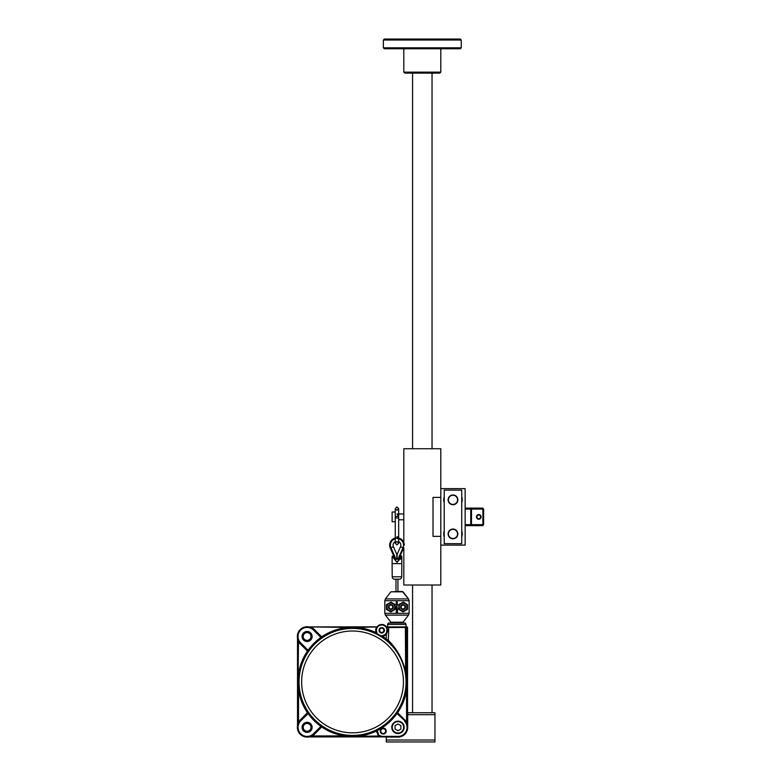 <?xml version="1.0" encoding="UTF-8"?>
<svg xmlns="http://www.w3.org/2000/svg" width="781" height="781" viewBox="0 0 781 781"><rect width="100%" height="100%" fill="white"/><g stroke="black" fill="none" stroke-linecap="round" stroke-linejoin="round"><path stroke-width="1.17" d="M398.671 519.795L403.806 519.795L403.806 448.733L440.806 448.733L440.806 536.352L433.016 536.352L433.016 497.409L440.806 497.409L440.806 488.642L465.144 488.642L465.144 545.109L440.806 545.109L440.806 536.352L440.806 585.028L403.806 585.028L403.806 547.676M457.842 499.84C457.549 501.91 457.549 501.91 457.842 499.84L457.832 500.152M452.97 494.969A4.871 4.871 0 0 1 457.842 499.84A4.871 4.871 0 0 1 452.97 504.711A4.871 4.871 0 0 1 448.109 499.84A4.871 4.871 0 0 1 456.953 497.048A4.871 4.871 0 0 1 455.772 503.823A4.871 4.871 0 0 1 448.987 502.632A4.871 4.871 0 0 1 450.178 495.857M452.97 529.049A4.871 4.871 0 0 1 457.842 533.911A4.871 4.871 0 0 1 452.97 538.783A4.871 4.871 0 0 1 448.109 533.911A4.871 4.871 0 0 1 452.97 529.049M444.213 490.107L461.737 490.107L461.737 543.654L444.213 543.654L444.213 490.107M453.331 529.352A4.579 4.579 0 0 0 448.411 533.56A4.579 4.579 0 0 0 452.609 538.48A4.579 4.579 0 0 0 457.529 534.272A4.579 4.579 0 0 0 453.331 529.352M452.589 538.763A4.871 4.871 0 0 1 448.118 533.53A4.871 4.871 0 0 1 453.351 529.059A4.871 4.871 0 0 1 457.832 534.106A4.871 4.871 0 0 1 452.97 538.783M443.842 532.457C444.184 530.885 444.184 530.885 443.842 532.457C444.184 530.885 444.184 530.885 443.842 532.457C444.184 530.885 444.184 530.885 443.842 532.457C444.184 530.885 444.184 530.885 443.842 532.457C444.184 530.885 444.184 530.885 443.842 532.457C444.184 530.885 444.184 530.885 443.842 532.457C444.184 530.885 444.184 530.885 443.842 532.457C443.676 534.019 443.676 534.019 443.842 532.457C443.676 534.019 443.676 534.019 443.842 532.457C443.676 534.019 443.676 534.019 443.842 532.457C443.676 534.019 443.676 534.019 443.842 532.457M443.842 501.304C443.676 499.733 443.676 499.733 443.842 501.304C444.184 502.866 444.184 502.866 443.842 501.304C444.184 502.866 444.184 502.866 443.842 501.304C444.184 502.866 444.184 502.866 443.842 501.304M461.737 502.798A9.245 9.245 0 0 0 461.737 496.882M444.213 496.882A9.245 9.245 0 0 0 444.213 502.798M461.737 536.879A9.245 9.245 0 0 0 461.737 530.953M444.213 530.953A9.245 9.245 0 0 0 444.213 536.879M403.806 542.58L403.806 519.072M456.719 497.214A4.579 4.579 0 0 0 450.344 496.091A4.579 4.579 0 0 0 449.221 502.466A4.579 4.579 0 0 0 455.596 503.589A4.579 4.579 0 0 0 456.719 497.214M432.039 73.121L432.039 448.733M432.039 585.028L432.039 712.741M412.573 73.121L412.573 448.733M412.573 585.028L412.573 712.741M407.536 712.741L434.958 712.741L434.958 741.95L386.283 741.95L386.283 736.922M434.958 714.693L407.702 714.693L407.702 727.345A9.733 9.733 0 0 1 397.968 737.079L386.283 737.079M386.283 740.007L434.958 740.007M407.702 714.693L407.702 712.741M478.773 519.316C475.883 517.686 475.883 516.065 478.773 514.445C481.662 516.065 481.662 517.686 478.773 519.316M465.144 524.666L483.634 524.666L483.634 509.085L465.144 509.085M483.634 524.666L482.668 525.642L469.762 525.642L470.738 524.666L470.738 509.085L469.762 508.119L482.668 508.119L483.634 509.085M469.762 525.642L465.144 525.642M465.144 508.119L469.762 508.119M439.83 73.121L404.783 73.121L403.806 72.155L440.806 72.155L439.83 73.121M460.273 48.783L384.34 48.783L383.364 47.817L461.249 47.817L460.273 48.783M383.364 40.026L384.34 39.05L460.273 39.05L461.249 40.026L383.364 40.026L383.364 47.817M479.798 518.418A1.845 1.845 0 0 0 480.305 515.85A1.845 1.845 0 0 0 477.738 515.343A1.845 1.845 0 0 0 477.23 517.91A1.845 1.845 0 0 0 479.798 518.418A1.845 1.845 0 0 0 480.305 515.85A1.845 1.845 0 0 0 477.738 515.343A1.845 1.845 0 0 0 477.23 517.91A1.845 1.845 0 0 0 479.798 518.418M477.464 514.943A2.333 2.333 0 0 1 480.705 515.577A2.333 2.333 0 0 1 480.071 518.818A2.333 2.333 0 0 1 476.83 518.184A2.333 2.333 0 0 1 477.464 514.943A2.333 2.333 0 0 1 480.705 515.577A2.333 2.333 0 0 1 480.071 518.818A2.333 2.333 0 0 1 476.83 518.184A2.333 2.333 0 0 1 477.464 514.943M392.121 521.747L392.121 512.014L392.121 521.747L395.264 521.747M397.773 516.407L397.773 513.957L403.806 513.957M298.488 640.684L298.049 678.318A54.602 54.602 0 0 1 307.46 651.081L299.972 643.603A10.065 10.065 0 0 1 298.049 640.898L298.049 722.933A10.065 10.065 0 0 1 299.972 720.228L307.46 712.741A54.602 54.602 0 0 1 298.049 685.503L298.049 678.318L298.537 685.474A54.114 54.114 0 0 0 307.86 712.467L308.475 713.248A54.065 54.065 0 0 0 321.196 725.959L321.977 726.584L313.855 734.101A9.557 9.557 0 0 1 300.343 734.101A9.557 9.557 0 0 1 300.343 720.59A9.587 9.587 0 0 0 298.488 723.147L297.522 725.52L297.522 638.214L298.488 640.684A9.587 9.587 0 0 0 300.324 643.251A9.557 9.557 0 0 1 303.438 627.651A9.557 9.557 0 0 1 313.855 629.72L313.874 629.701A9.587 9.587 0 0 0 311.297 627.865L311.512 627.426A10.065 10.065 0 0 1 314.216 629.359L321.704 636.847A54.602 54.602 0 0 1 348.941 627.426L308.925 626.909L377.067 626.811A5.838 5.838 0 0 1 386.41 626.811L387.581 626.909L387.669 624.419A1.464 1.464 0 0 1 389.123 623.013L404.529 623.013A1.464 1.464 0 0 1 405.993 624.419L406.081 626.909L387.581 626.909M377.067 626.811L376.647 627.543A5.799 5.799 0 0 0 375.944 630.316A5.779 5.779 0 0 1 381.733 624.536A5.779 5.779 0 0 1 387.522 630.316A5.779 5.779 0 0 1 382.104 636.085L382.514 636.056A5.799 5.799 0 0 0 386.331 633.85L387.522 630.316L386.41 626.811M356.097 627.914L348.941 627.426L356.126 627.426L356.097 627.914A54.114 54.114 0 0 1 376.257 633.274L377.038 632.747L376.881 633.625L376.608 632.971A5.779 5.779 0 0 1 375.954 630.316A5.799 5.799 0 0 0 376.413 632.61M311.297 627.865L308.427 626.938L376.891 626.938L356.126 627.426A54.602 54.602 0 0 1 376.188 632.698A6.033 6.033 0 0 1 376.432 627.426L376.647 627.543M389.543 626.909L407.536 627.397L407.545 725.608A9.733 9.733 0 0 1 407.702 727.345M403.055 626.909L403.562 626.958M300.685 642.89L308.085 650.29A54.553 54.553 0 0 1 320.913 637.462L313.513 630.062A9.069 9.069 0 0 0 298.03 636.476A9.069 9.069 0 0 0 300.685 642.89L300.324 643.251L307.812 650.739L308.475 650.573L307.86 651.364A54.114 54.114 0 0 0 298.537 678.347M348.97 627.914A54.114 54.114 0 0 0 321.977 637.247L321.196 637.862A54.065 54.065 0 0 0 308.475 650.573M382.514 636.056L381.401 636.183A54.084 54.084 0 0 0 376.881 633.625M386.605 626.909L387.112 627.426L386.527 633.996A6.033 6.033 0 0 1 382.544 636.3A54.602 54.602 0 0 1 386.527 639.18L388.313 640.322C396.748 648.611 402.527 658.969 405.651 671.406L405.642 671.504C402.293 659.047 396.26 648.777 387.552 640.693L386.224 639.561A54.114 54.114 0 0 0 382.026 636.535L382.143 636.095M356.097 735.907L356.126 736.395L348.941 736.395A54.602 54.602 0 0 1 321.704 726.984L314.216 734.472L313.874 734.12L321.977 726.584A54.114 54.114 0 0 0 348.97 735.907L356.097 735.907A54.114 54.114 0 0 0 376.217 730.567L377.194 730.02A54.065 54.065 0 0 0 396.582 713.248L397.197 712.467A54.114 54.114 0 0 0 406.53 685.474L407.018 678.318L407.018 685.503A54.602 54.602 0 0 1 397.597 712.741L405.085 720.228A10.065 10.065 0 0 1 407.018 722.933L407.536 725.52M386.39 626.84L406.11 627.426L406.11 671.406A54.602 54.602 0 0 1 407.018 678.318L407.018 627.426L386.829 627.543M297.522 638.214A9.733 9.733 0 0 1 308.837 626.899L308.427 626.938M303.204 636.476A3.895 3.895 0 0 1 307.099 632.581A3.895 3.895 0 0 1 310.994 636.476A3.895 3.895 0 0 1 307.099 640.371A3.895 3.895 0 0 1 303.204 636.476M385.629 731.075A2.431 2.431 0 0 0 383.198 728.644A2.431 2.431 0 0 0 380.767 731.075A2.431 2.431 0 0 0 383.198 733.505A2.431 2.431 0 0 0 385.629 731.075M397.968 737.079A9.733 9.733 0 0 1 396.231 736.922L381.802 736.854L378.355 735.429L376.93 731.992L378.346 735.438L381.772 736.883L378.736 736.395L376.432 731.006A54.602 54.602 0 0 1 356.126 736.395L379.01 735.995M396.572 736.883L308.837 736.922A9.733 9.733 0 0 1 297.522 725.608L297.551 726.018M314.216 734.472A10.065 10.065 0 0 1 311.512 736.395L308.925 736.922M407.545 725.608L406.579 723.147A9.587 9.587 0 0 0 404.743 720.57L397.256 713.082L396.982 713.531A54.553 54.553 0 0 1 377.418 730.45L376.93 730.987L376.227 730.547M377.194 730.02L378.697 735.087L381.802 736.376L398.866 736.376L397.041 736.854A9.557 9.557 0 0 0 404.724 720.59L405.085 720.228M321.196 637.862L320.913 637.462L321.967 637.276M406.53 678.347A54.114 54.114 0 0 0 405.642 671.504L405.368 626.938L407.047 626.909M308.837 736.922L311.297 735.956A9.587 9.587 0 0 0 313.874 734.12L313.513 733.759L320.913 726.359A54.553 54.553 0 0 1 308.085 713.531L307.89 712.477M303.204 727.345A3.895 3.895 0 0 1 307.099 723.45A3.895 3.895 0 0 1 310.994 727.345A3.895 3.895 0 0 1 307.099 731.241A3.895 3.895 0 0 1 303.204 727.345M321.977 726.584L320.913 726.359L321.196 725.959M348.97 735.907L311.297 735.956M381.802 736.376L381.772 736.883L308.427 736.893M297.551 637.804L297.522 638.311M298.488 723.147L298.537 685.474M406.53 685.474L406.579 723.147M407.536 627.397L407.018 626.938L407.506 726.018M308.475 713.248L300.685 720.931A9.069 9.069 0 0 0 300.685 733.759A9.069 9.069 0 0 0 313.513 733.759M299.972 643.603L300.324 643.251L307.89 651.344M396.582 713.248L404.724 720.59L397.197 712.467M386.331 633.85L386.224 639.561M388.762 626.967L388.313 640.322L387.552 640.693M381.401 636.183L382.065 635.597A5.291 5.291 0 0 0 387.034 630.316A5.291 5.291 0 0 0 381.733 625.015A5.291 5.291 0 0 0 377.038 632.747M379.595 630.316A2.138 2.138 0 0 1 381.733 628.168A2.138 2.138 0 0 1 383.881 630.316A2.138 2.138 0 0 1 381.733 632.454A2.138 2.138 0 0 1 379.595 630.316M382.065 635.597L381.977 636.535M403.074 591.822L390.851 591.822L402.303 591.442L408.522 598.929L403.074 591.822L390.851 591.822L385.404 598.929L390.851 591.822M398.339 622.594L403.074 622.213L390.851 622.213L385.404 615.106L390.851 622.213L397.939 623.013M384.808 613.329L384.808 600.706L384.808 613.329L385.404 615.106L384.808 613.329L409.127 613.329L409.127 600.706L408.522 598.929L409.127 600.706L384.808 600.706L385.404 598.929L384.808 600.706M408.522 615.106L403.074 622.213L408.522 615.106L409.127 613.329L408.522 615.106L385.404 615.106M396.768 603.996L396.758 604.543M396.963 602.483L396.231 602.483L397.148 602.122L396.231 601.868L397.148 601.497L396.231 601.067L397.304 601.067L396.963 602.483M396.533 603.371L396.523 602.873L396.533 603.371M396.963 603.606L396.231 603.664L396.514 602.688L397.324 603.196L396.963 603.606L397.324 603.196M396.963 604.728L396.231 604.728L396.768 603.811L397.695 604.543L396.963 604.728M397.324 605.431L396.719 605.91L396.719 605.119L396.533 605.9L396.758 604.933L397.324 605.431L396.719 605.91M396.894 605.724L396.894 605.119L396.894 605.724M396.963 606.866L396.231 606.681L396.963 606.866M396.963 607.989L396.231 607.989L397.148 607.589L396.231 607.13L397.304 607.13L396.963 607.989M396.963 609.824L396.231 608.848L397.695 608.848L396.963 609.824M396.963 611.123L396.231 611.435L396.894 610.615L396.231 610.195L397.695 610.195L396.963 611.123M396.963 611.787L396.699 612.851L396.211 612.255L396.973 611.582L397.714 612.255L397.285 612.821L396.963 611.787L397.285 612.821M406.921 604.748L406.95 609.317L403.074 611.494M386.449 609.258L386.449 604.777L386.898 609.258L387.005 604.748M407.487 604.777L407.487 609.258L407.35 604.494L406.94 609.258L403.045 611.513L399.159 609.258L399.159 604.767L401.102 603.645A3.895 3.895 0 0 1 404.997 603.645L406.94 604.767M386.615 609.551L390.881 611.679L395.166 609.317L390.93 611.884L386.585 609.531M407.311 604.474L402.996 602.356L399.013 604.631L399.013 609.395L403.045 611.679L407.35 609.522L402.996 611.884L398.759 609.317L398.935 604.416L403.347 602.151L407.35 604.494M390.851 622.213L403.074 622.213M386.449 604.777L390.93 602.151L394.991 604.416L395.166 609.317M396.211 604.26L397.324 604.25M396.211 603.039L396.846 603.088M394.747 604.748L394.961 609.317L394.913 604.631L390.93 602.356L386.575 604.504L388.928 603.645A3.895 3.895 0 0 1 392.823 603.645L394.776 604.767L394.776 609.258L390.881 611.513L386.985 609.258L386.985 604.767M394.776 609.239L390.93 611.884M402.996 611.884L399.101 609.239L399.101 604.797L402.996 602.151M390.578 611.874L386.985 609.239M403.347 602.151L406.989 604.689M390.881 602.522L392.823 603.645A3.895 3.895 0 0 1 392.823 610.391A3.895 3.895 0 0 1 386.985 607.013A3.895 3.895 0 0 1 388.928 603.645L390.93 602.483L394.991 604.416M386.946 604.689L390.93 602.151M403.074 602.532L404.997 603.645A3.895 3.895 0 0 1 404.997 610.391A3.895 3.895 0 0 1 399.159 607.013A3.895 3.895 0 0 1 401.102 603.645L403.045 602.522M397.529 610.84L397.06 610.4L397.295 611.113M397.529 609.405L397.002 609.053L397.509 609.57M396.689 603.401L396.523 602.873M403.045 609.444A2.431 2.431 0 0 1 400.614 607.013A2.431 2.431 0 0 1 403.045 604.582A2.431 2.431 0 0 1 405.485 607.013A2.431 2.431 0 0 1 403.045 609.444M401.707 605.675A1.894 1.894 0 0 0 401.707 608.36A1.894 1.894 0 0 0 404.392 608.36A1.894 1.894 0 0 0 404.392 605.675A1.894 1.894 0 0 0 401.707 605.675M404.734 608.702A2.382 2.382 0 0 1 401.366 608.702A2.382 2.382 0 0 1 401.366 605.324A2.382 2.382 0 0 1 404.734 605.324A2.382 2.382 0 0 1 404.734 608.702M389.534 605.675A1.894 1.894 0 0 0 389.534 608.36A1.894 1.894 0 0 0 392.218 608.36A1.894 1.894 0 0 0 392.218 605.675A1.894 1.894 0 0 0 389.534 605.675M392.57 608.702A2.382 2.382 0 0 1 389.192 608.702A2.382 2.382 0 0 1 389.192 605.324A2.382 2.382 0 0 1 392.57 605.324A2.382 2.382 0 0 1 392.57 608.702M390.881 609.444A2.431 2.431 0 0 1 388.45 607.013A2.431 2.431 0 0 1 390.881 604.582A2.431 2.431 0 0 1 393.312 607.013A2.431 2.431 0 0 1 390.881 609.444M394.991 558.698L390.285 548.086A7.302 7.302 0 0 1 395.264 538.031M396.963 537.826A7.302 7.302 0 0 1 404.265 545.128M396.904 559.381L396.738 554.237L393.399 546.71A3.895 3.895 0 0 1 395.264 541.623M398.671 541.623A3.895 3.895 0 0 1 400.526 546.71L397.187 554.237L397.021 559.381M403.64 548.086L398.779 558.815M398.593 579.199L397.939 579.199L397.939 591.451M395.332 579.199L395.987 579.199L395.987 591.451M393.36 555.838L394.298 557.527L393.36 555.838L392.16 556.316L392.101 563.628L401.834 563.628L401.717 576.788A2.431 2.431 0 0 1 399.286 579.199L394.649 579.199A2.431 2.431 0 0 1 392.208 576.788L392.101 563.628M400.585 559.157L401.112 557.722L396.963 562.369L392.16 556.316L396.963 562.164L400.692 557.527C401.424 555.32 401.424 555.32 400.692 557.527L401.766 556.316L401.834 563.628M393.673 556.179L394.317 557.556L393.673 556.179M401.551 556.697L401.112 557.722M400.253 556.179L399.628 557.527C400.536 555.574 400.536 555.574 399.628 557.527C400.536 555.574 400.536 555.574 399.628 557.527L399.833 557.556C397.92 559.87 396.006 559.87 394.093 557.556L393.243 557.527C392.501 555.32 392.501 555.32 393.243 557.527M400.692 557.527L399.852 557.527C400.76 555.389 400.76 555.389 399.852 557.527L399.54 557.693M400.35 555.974L401.278 555.838L401.083 556.306M394.093 557.556L395.303 558.727L394.317 557.556C396.084 559.694 397.851 559.694 399.608 557.556L398.622 558.727L399.608 557.556M398.671 516.407L395.264 516.407L395.264 517.91L398.671 517.91L398.671 508.626L398.671 513.957M396.963 536.762L398.671 536.85L396.963 536.762C396.963 546.895 396.963 546.895 396.963 536.762M398.671 517.91L398.671 536.85L396.963 537.377M394.913 721.976A6.18 6.18 0 0 1 403.338 724.29A6.18 6.18 0 0 1 401.024 732.724A6.18 6.18 0 0 1 392.589 730.401A6.18 6.18 0 0 1 394.913 721.976A6.18 6.18 0 0 0 392.589 730.401A6.18 6.18 0 0 0 401.024 732.724M395.059 725.637L395.03 729.015L397.939 730.723L400.878 729.054L400.897 725.676L397.988 723.977L395.059 725.637M470.884 508.119L471.49 509.085L471.49 524.666L470.884 525.642M482.287 525.642L482.892 524.666L482.892 509.085L482.287 508.119M352.534 628.412A53.498 53.498 0 0 1 406.032 681.911A53.498 53.498 0 0 1 352.534 735.409A53.498 53.498 0 0 1 299.035 681.911A53.498 53.498 0 0 1 352.534 628.412M352.534 631.009A50.902 50.902 0 0 0 301.632 681.911A50.902 50.902 0 0 0 352.534 732.812A50.902 50.902 0 0 0 403.435 681.911A50.902 50.902 0 0 0 352.534 631.009M313.513 630.062L321.352 637.218L314.216 629.359M302.071 636.476A5.018 5.018 0 0 1 307.099 631.458A5.018 5.018 0 0 1 312.117 636.476A5.018 5.018 0 0 1 307.099 641.504A5.018 5.018 0 0 1 302.071 636.476M311.15 636.476A4.051 4.051 0 0 0 307.099 632.425A4.051 4.051 0 0 0 303.048 636.476A4.051 4.051 0 0 0 307.099 640.527A4.051 4.051 0 0 0 311.15 636.476M380.22 731.075A2.978 2.978 0 0 1 383.198 728.097A2.978 2.978 0 0 1 386.175 731.075A2.978 2.978 0 0 1 383.198 734.052A2.978 2.978 0 0 1 380.22 731.075M398.866 736.376A9.069 9.069 0 0 0 404.382 720.931M385.687 731.075A2.489 2.489 0 0 0 383.198 728.585A2.489 2.489 0 0 0 380.708 731.075A2.489 2.489 0 0 0 383.198 733.574A2.489 2.489 0 0 0 385.687 731.075M377.418 731.992L376.93 730.987L376.432 732.002M321.362 637.189L321.977 637.247L321.362 637.189M299.972 720.228L300.324 720.57L307.831 713.092L300.324 720.57L300.685 720.931M311.15 727.345A4.051 4.051 0 0 0 307.099 723.294A4.051 4.051 0 0 0 303.048 727.345A4.051 4.051 0 0 0 307.099 731.397A4.051 4.051 0 0 0 311.15 727.345M302.071 727.345A5.018 5.018 0 0 1 307.099 722.327A5.018 5.018 0 0 1 312.117 727.345A5.018 5.018 0 0 1 307.099 732.373A5.018 5.018 0 0 1 302.071 727.345M307.812 713.082L307.86 712.467L307.812 713.082M379.049 630.316A2.685 2.685 0 0 1 381.733 627.631A2.685 2.685 0 0 1 384.428 630.316A2.685 2.685 0 0 1 381.733 633A2.685 2.685 0 0 1 379.049 630.316M383.94 630.316A2.197 2.197 0 0 0 381.733 628.109A2.197 2.197 0 0 0 379.537 630.316A2.197 2.197 0 0 0 381.733 632.512A2.197 2.197 0 0 0 383.94 630.316M405.993 624.419L387.669 624.419M385.404 598.929L408.522 598.929M396.963 537.924A7.205 7.205 0 0 0 390.383 548.047L395.157 558.815M404.167 545.128A7.205 7.205 0 0 0 398.671 538.129M393.399 546.71L390.959 547.793A6.57 6.57 0 0 1 395.264 538.783M396.963 538.558A6.57 6.57 0 0 1 402.976 547.793L397.89 559.245M396.035 559.245L390.959 547.793M400.526 546.71L402.976 547.793M392.208 576.788L401.717 576.788M400.78 732.295A5.692 5.692 0 0 0 402.918 724.534A5.692 5.692 0 0 0 395.147 722.396A5.692 5.692 0 0 1 402.918 724.534A5.692 5.692 0 0 1 400.78 732.295A5.692 5.692 0 0 1 393.019 730.157A5.692 5.692 0 0 1 395.147 722.396M461.249 40.026L461.249 47.817M440.806 48.783L440.806 72.155M403.806 48.783L403.806 72.155M397.773 514.103L396.963 514.103M395.264 512.014L392.121 512.014M401.278 555.838L401.766 556.316M398.535 558.786L395.391 558.786M396.963 506.918L398.671 508.626L396.963 510.325L395.264 508.626L396.963 506.918M395.264 517.91L395.264 543.185L396.963 541.477L398.671 543.185L398.671 536.85M398.671 543.185L396.963 544.884L395.264 543.185M395.264 516.407L395.264 508.626M444.213 500.572L443.725 500.084"/></g></svg>
